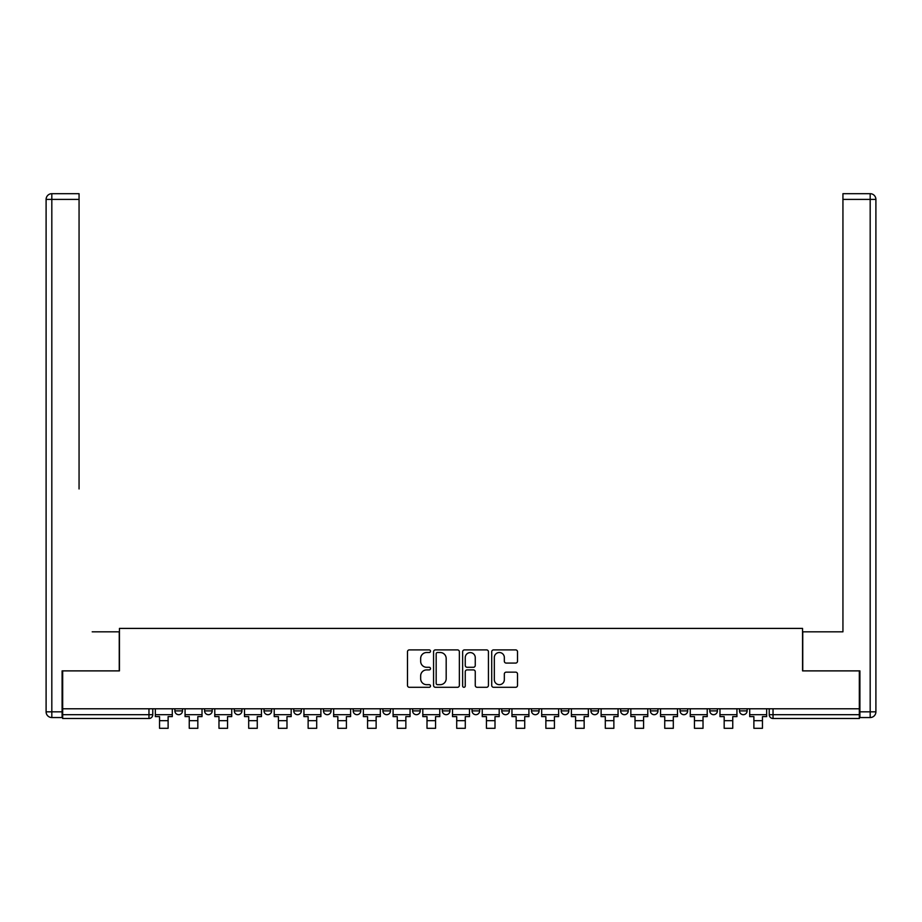 <?xml version="1.0" encoding="UTF-8"?>
<svg xmlns="http://www.w3.org/2000/svg" width="922" height="922" viewBox="0 0 922 922"><rect width="100%" height="100%" fill="white"/><g stroke="black" fill="none" stroke-linecap="round" stroke-linejoin="round"><path stroke-width="1.38" d="M430.516 651.209A1.314 1.314 0 0 0 429.214 649.895L409.345 649.895A1.867 1.867 0 0 0 407.478 651.762L407.478 685.426A1.867 1.867 0 0 0 409.345 687.293L429.214 687.293A1.314 1.314 0 0 0 430.516 685.98A1.314 1.314 0 0 0 429.214 684.677L426.644 684.677A5.981 5.981 0 0 1 420.663 678.696L420.663 675.884A5.981 5.981 0 0 1 426.644 669.902L429.214 669.902A1.314 1.314 0 0 0 430.516 668.588A1.314 1.314 0 0 0 429.214 667.286L426.644 667.286A5.981 5.981 0 0 1 420.663 661.304L420.663 658.492A5.981 5.981 0 0 1 426.644 652.511L429.214 652.511A1.314 1.314 0 0 0 430.516 651.209M501.764 708.788L501.764 710.885L509.382 710.885A3.815 3.815 0 0 1 505.579 714.688A3.815 3.815 0 0 1 501.764 710.885L501.764 708.788M412.618 708.788L412.618 710.885L420.236 710.885A3.815 3.815 0 0 1 416.421 714.688A3.815 3.815 0 0 1 412.618 710.885L412.618 708.788M353.184 708.788L353.184 710.885L360.802 710.885A3.815 3.815 0 0 1 356.987 714.688A3.815 3.815 0 0 1 353.184 710.885L353.184 708.788M323.461 708.788L323.461 710.885L331.079 710.885A3.815 3.815 0 0 1 327.275 714.688A3.815 3.815 0 0 1 323.461 710.885L323.461 708.788M264.026 708.788L264.026 710.885L271.644 710.885A3.815 3.815 0 0 1 267.841 714.688A3.815 3.815 0 0 1 264.026 710.885L264.026 708.788M515.652 663.079A1.867 1.867 0 0 0 517.519 661.212L517.519 651.762A1.867 1.867 0 0 0 515.652 649.895L493.581 649.895A1.867 1.867 0 0 0 491.714 651.762L491.714 685.426A1.867 1.867 0 0 0 493.581 687.293L515.652 687.293A1.867 1.867 0 0 0 517.519 685.426L517.519 674.017A1.867 1.867 0 0 0 515.652 672.15L506.201 672.15A1.867 1.867 0 0 0 504.334 674.017L504.334 679.675A5.002 5.002 0 0 1 499.332 684.677A5.002 5.002 0 0 1 494.33 679.675L494.33 657.513A5.002 5.002 0 0 1 499.332 652.511A5.002 5.002 0 0 1 504.334 657.513L504.334 661.212A1.867 1.867 0 0 0 506.201 663.079L515.652 663.079M62.673 708.788L62.673 670.882L119.445 670.882L119.445 628.401L802.555 628.401L802.555 670.882L859.327 670.882L859.327 708.788L62.673 708.788L62.673 714.688L152.775 714.688L152.775 708.788L152.775 714.688A3.815 3.815 0 0 1 148.972 718.503L62.673 718.503L62.673 714.688M459.363 651.762A1.867 1.867 0 0 0 457.496 649.895L435.426 649.895A1.867 1.867 0 0 0 433.559 651.762L433.559 685.426A1.867 1.867 0 0 0 435.426 687.293L457.496 687.293A1.867 1.867 0 0 0 459.363 685.426L459.363 651.762M464.504 649.895L486.574 649.895A1.867 1.867 0 0 1 488.441 651.762L488.441 685.426A1.867 1.867 0 0 1 486.574 687.293L477.123 687.293A1.867 1.867 0 0 1 475.256 685.426L475.256 671.769A1.867 1.867 0 0 0 473.389 669.902L467.12 669.902A1.867 1.867 0 0 0 465.253 671.769L465.253 685.98A1.314 1.314 0 0 1 463.95 687.293A1.314 1.314 0 0 1 462.637 685.98L462.637 651.762A1.867 1.867 0 0 1 464.504 649.895M769.225 708.788L769.225 714.688L859.327 714.688L859.327 718.503L773.028 718.503A3.815 3.815 0 0 1 769.225 714.688L769.225 708.788M859.327 708.788L859.327 714.688M739.502 708.788L739.502 710.885L747.12 710.885L747.12 708.788L747.12 710.885A3.815 3.815 0 0 1 743.316 714.688A3.815 3.815 0 0 1 739.502 710.885A3.815 3.815 0 0 0 743.316 714.688M717.408 710.885L717.408 708.788L717.408 710.885A3.815 3.815 0 0 1 713.593 714.688A3.815 3.815 0 0 1 709.79 710.885L717.408 710.885A3.815 3.815 0 0 1 713.593 714.688M709.79 708.788L709.79 710.885M687.685 708.788L687.685 710.885A3.815 3.815 0 0 1 683.882 714.688A3.815 3.815 0 0 1 680.067 710.885L687.685 710.885A3.815 3.815 0 0 1 683.882 714.688M680.067 708.788L680.067 710.885M657.974 708.788L657.974 710.885A3.815 3.815 0 0 1 654.159 714.688A3.815 3.815 0 0 1 650.356 710.885L657.974 710.885M650.356 708.788L650.356 710.885M628.251 708.788L628.251 710.885A3.815 3.815 0 0 1 624.448 714.688A3.815 3.815 0 0 1 620.633 710.885L628.251 710.885M620.633 708.788L620.633 710.885M598.539 708.788L598.539 710.885A3.815 3.815 0 0 1 594.725 714.688A3.815 3.815 0 0 1 590.921 710.885L598.539 710.885M590.921 708.788L590.921 710.885M568.816 708.788L568.816 710.885A3.815 3.815 0 0 1 565.013 714.688A3.815 3.815 0 0 1 561.198 710.885A3.815 3.815 0 0 0 565.013 714.688M561.198 708.788L561.198 710.885L568.816 710.885M539.105 708.788L539.105 710.885A3.815 3.815 0 0 1 535.29 714.688A3.815 3.815 0 0 1 531.487 710.885A3.815 3.815 0 0 0 535.29 714.688M531.487 708.788L531.487 710.885L539.105 710.885M509.382 708.788L509.382 710.885A3.815 3.815 0 0 1 505.579 714.688M479.671 708.788L479.671 710.885A3.815 3.815 0 0 1 475.856 714.688A3.815 3.815 0 0 1 472.052 710.885L479.671 710.885M472.052 708.788L472.052 710.885M449.948 708.788L449.948 710.885A3.815 3.815 0 0 1 446.144 714.688A3.815 3.815 0 0 1 442.33 710.885L449.948 710.885L449.948 708.788M442.33 708.788L442.33 710.885M420.236 708.788L420.236 710.885M390.513 708.788L390.513 710.885A3.815 3.815 0 0 1 386.71 714.688A3.815 3.815 0 0 1 382.895 710.885L390.513 710.885L390.513 708.788M382.895 708.788L382.895 710.885M360.802 708.788L360.802 710.885L360.802 708.788M331.079 710.885L331.079 708.788L331.079 710.885A3.815 3.815 0 0 1 327.275 714.688M301.367 708.788L301.367 710.885A3.815 3.815 0 0 1 297.552 714.688A3.815 3.815 0 0 1 293.749 710.885A3.815 3.815 0 0 0 297.552 714.688A3.815 3.815 0 0 0 301.367 710.885L301.367 708.788M293.749 708.788L293.749 710.885L301.367 710.885M271.644 708.788L271.644 710.885M241.933 708.788L241.933 710.885A3.815 3.815 0 0 1 238.118 714.688A3.815 3.815 0 0 1 234.315 710.885A3.815 3.815 0 0 0 238.118 714.688A3.815 3.815 0 0 0 241.933 710.885L234.315 710.885L234.315 708.788M204.592 708.788L204.592 710.885L212.21 710.885L212.21 708.788L212.21 710.885A3.815 3.815 0 0 1 208.407 714.688A3.815 3.815 0 0 1 204.592 710.885A3.815 3.815 0 0 0 208.407 714.688M174.88 708.788L174.88 710.885L182.498 710.885L182.498 708.788L182.498 710.885A3.815 3.815 0 0 1 178.684 714.688A3.815 3.815 0 0 1 174.88 710.885A3.815 3.815 0 0 0 178.684 714.688M148.972 708.788L148.972 718.503A3.815 3.815 0 0 0 152.775 714.688M437.489 652.511A1.314 1.314 0 0 0 436.175 653.825L436.175 683.363A1.314 1.314 0 0 0 437.489 684.677L440.197 684.677A5.981 5.981 0 0 0 446.179 678.696L446.179 658.492A5.981 5.981 0 0 0 440.197 652.511L437.489 652.511M475.256 657.605A5.002 5.002 0 0 0 470.255 652.603A5.002 5.002 0 0 0 465.253 657.605L465.253 665.419A1.867 1.867 0 0 0 467.12 667.286L473.389 667.286A1.867 1.867 0 0 0 475.256 665.419L475.256 657.605M155.345 714.688L172.299 714.688L172.299 716.601L168.115 716.601L168.115 728.311L159.541 728.311L159.541 716.601L155.345 716.601L155.345 708.788M172.299 714.688L172.299 708.788M62.097 711.83L62.097 717.547L51.816 717.547A5.716 5.716 0 0 1 46.1 711.83L46.1 199.406L51.816 199.406L51.816 193.689L79.061 193.689L79.061 199.406L51.816 199.406L51.816 711.83L62.097 711.83L62.097 670.882L119.249 670.882L119.249 631.824L92.2 631.824M79.061 199.406L79.061 488.96M51.816 193.689A5.716 5.716 0 0 0 46.1 199.406A5.716 5.716 0 0 1 51.816 193.689M829.8 631.824L842.938 631.824L842.938 193.689L870.184 193.689L842.938 193.689M859.903 711.83L870.184 711.83L870.184 717.547A5.716 5.716 0 0 0 875.9 711.83L875.9 199.406L875.9 711.83A5.716 5.716 0 0 1 870.184 717.547L859.903 717.547L859.903 670.882L802.751 670.882L802.751 631.824L842.938 631.824L842.938 488.96M870.184 193.689A5.716 5.716 0 0 1 875.9 199.406A5.716 5.716 0 0 0 870.184 193.689A5.716 5.716 0 0 1 875.9 199.406A5.716 5.716 0 0 0 870.184 193.689L870.184 199.406L842.938 199.406M185.068 714.688L202.022 714.688L202.022 716.601L197.827 716.601L197.827 728.311L189.252 728.311L189.252 716.601L185.068 716.601L185.068 708.788M202.022 714.688L202.022 708.788M214.78 714.688L231.733 714.688L231.733 716.601L227.55 716.601L227.55 728.311L218.975 728.311L218.975 716.601L214.78 716.601L214.78 708.788M231.733 714.688L231.733 708.788M244.503 714.688L261.456 714.688L261.456 716.601L257.261 716.601L257.261 728.311L248.698 728.311L248.698 716.601L244.503 716.601L244.503 708.788M261.456 714.688L261.456 708.788M274.214 714.688L291.168 714.688L291.168 716.601L286.984 716.601L286.984 728.311L278.409 728.311L278.409 716.601L274.214 716.601L274.214 708.788M291.168 714.688L291.168 708.788M303.937 714.688L320.891 714.688L320.891 716.601L316.695 716.601L316.695 728.311L308.132 728.311L308.132 716.601L303.937 716.601L303.937 708.788M320.891 714.688L320.891 708.788M333.649 714.688L350.602 714.688L350.602 716.601L346.418 716.601L346.418 728.311L337.844 728.311L337.844 716.601L333.649 716.601L333.649 708.788M350.602 714.688L350.602 708.788M363.372 714.688L380.325 714.688L380.325 716.601L376.13 716.601L376.13 728.311L367.567 728.311L367.567 716.601L363.372 716.601L363.372 708.788M380.325 714.688L380.325 708.788M393.083 714.688L410.048 714.688L410.048 716.601L405.853 716.601L405.853 728.311L397.278 728.311L397.278 716.601L393.083 716.601L393.083 708.788M410.048 714.688L410.048 708.788M422.806 714.688L439.759 714.688L439.759 716.601L435.564 716.601L435.564 728.311L427.001 728.311L427.001 716.601L422.806 716.601L422.806 708.788M439.759 714.688L439.759 708.788M452.518 714.688L469.482 714.688L469.482 716.601L465.287 716.601L465.287 728.311L456.713 728.311L456.713 716.601L452.518 716.601L452.518 708.788M469.482 714.688L469.482 708.788M482.241 714.688L499.194 714.688L499.194 716.601L494.999 716.601L494.999 728.311L486.436 728.311L486.436 716.601L482.241 716.601L482.241 708.788M499.194 714.688L499.194 708.788M511.952 714.688L528.917 714.688L528.917 716.601L524.722 716.601L524.722 728.311L516.147 728.311L516.147 716.601L511.952 716.601L511.952 708.788M528.917 714.688L528.917 708.788M541.675 714.688L558.628 714.688L558.628 716.601L554.433 716.601L554.433 728.311L545.87 728.311L545.87 716.601L541.675 716.601L541.675 708.788M558.628 714.688L558.628 708.788M571.398 714.688L588.351 714.688L588.351 716.601L584.156 716.601L584.156 728.311L575.582 728.311L575.582 716.601L571.398 716.601L571.398 708.788M588.351 714.688L588.351 708.788M601.109 714.688L618.063 714.688L618.063 716.601L613.868 716.601L613.868 728.311L605.305 728.311L605.305 716.601L601.109 716.601L601.109 708.788M618.063 714.688L618.063 708.788M630.832 714.688L647.786 714.688L647.786 716.601L643.591 716.601L643.591 728.311L635.016 728.311L635.016 716.601L630.832 716.601L630.832 708.788M647.786 714.688L647.786 708.788M660.544 714.688L677.497 714.688L677.497 716.601L673.302 716.601L673.302 728.311L664.739 728.311L664.739 716.601L660.544 716.601L660.544 708.788M677.497 714.688L677.497 708.788M690.267 714.688L707.22 714.688L707.22 716.601L703.025 716.601L703.025 728.311L694.45 728.311L694.45 716.601L690.267 716.601L690.267 708.788M707.22 714.688L707.22 708.788M719.978 714.688L736.932 714.688L736.932 716.601L732.748 716.601L732.748 728.311L724.173 728.311L724.173 716.601L719.978 716.601L719.978 708.788M736.932 714.688L736.932 708.788M749.701 714.688L766.655 714.688L766.655 716.601L762.459 716.601L762.459 728.311L753.885 728.311L753.885 716.601L749.701 716.601L749.701 708.788M766.655 714.688L766.655 708.788M773.028 708.788L773.028 718.503M159.541 720.693L168.115 720.693M51.816 717.547L51.816 711.83L46.1 711.83M875.9 711.83L870.184 711.83L870.184 199.406L875.9 199.406M189.252 720.693L197.827 720.693M218.975 720.693L227.55 720.693M248.698 720.693L257.261 720.693M278.409 720.693L286.984 720.693M308.132 720.693L316.695 720.693M337.844 720.693L346.418 720.693M367.567 720.693L376.13 720.693M397.278 720.693L405.853 720.693M427.001 720.693L435.564 720.693M456.713 720.693L465.287 720.693M486.436 720.693L494.999 720.693M516.147 720.693L524.722 720.693M545.87 720.693L554.433 720.693M575.582 720.693L584.156 720.693M605.305 720.693L613.868 720.693M635.016 720.693L643.591 720.693M664.739 720.693L673.302 720.693M694.45 720.693L703.025 720.693M724.173 720.693L732.748 720.693M753.885 720.693L762.459 720.693"/></g></svg>
